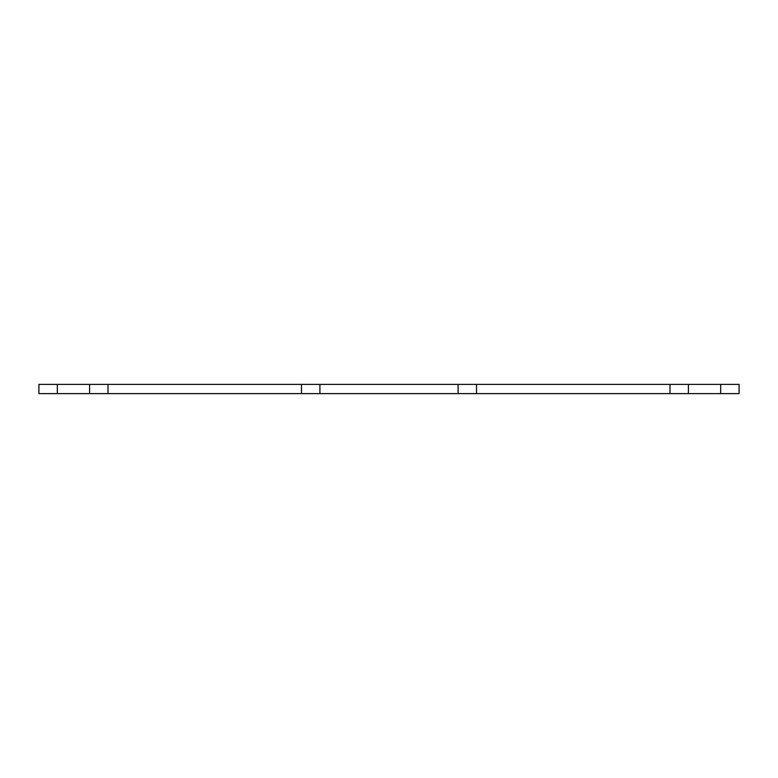 <?xml version="1.0" encoding="UTF-8"?>
<svg xmlns="http://www.w3.org/2000/svg" width="778" height="778" viewBox="0 0 778 778"><rect width="100%" height="100%" fill="white"/><g stroke="black" fill="none" stroke-linecap="round" stroke-linejoin="round"><path stroke-width="1.17" d="M720.671 393.61L720.671 384.39L739.1 384.39L739.1 393.61L476.525 393.61L476.525 384.39L301.475 384.39L301.475 393.61L319.904 393.61L319.904 384.39M476.525 393.61L319.904 393.61M301.475 384.39L107.996 384.39L107.996 393.61L301.475 393.61M107.996 384.39L38.9 384.39L38.9 393.61L57.329 393.61L57.329 384.39M107.996 393.61L57.329 393.61M720.671 384.39L476.525 384.39M670.004 393.61L670.004 384.39M458.096 393.61L458.096 384.39M89.577 393.61L89.577 384.39M688.423 393.61L688.423 384.39"/></g></svg>
